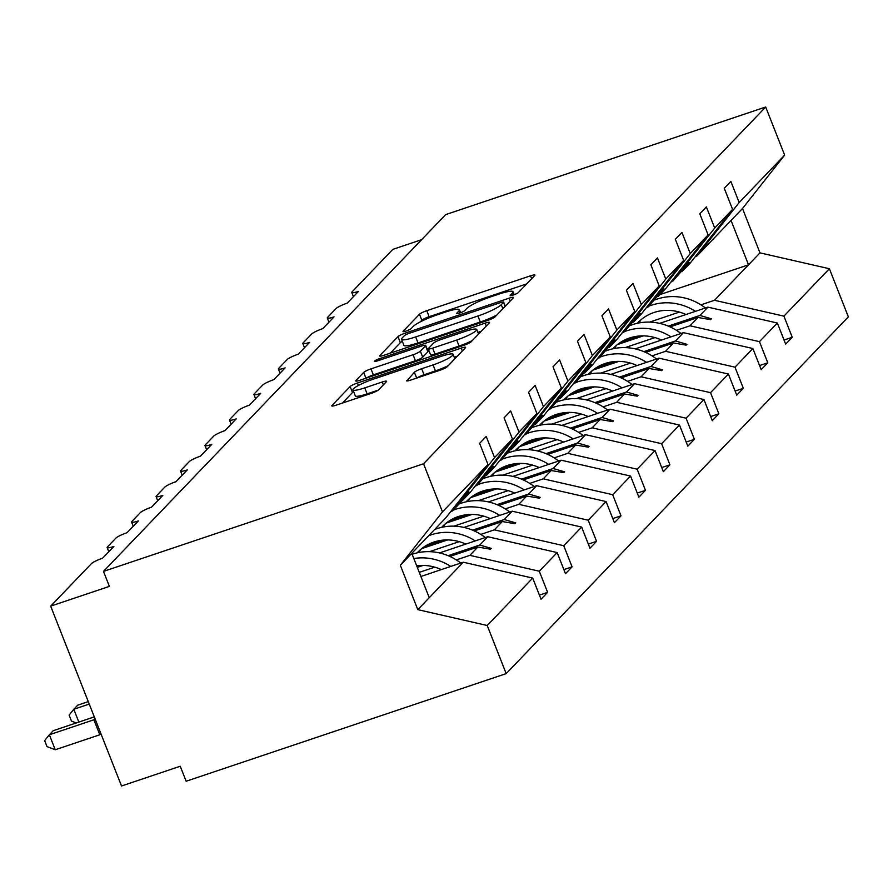 <?xml version="1.0" encoding="UTF-8"?>
<svg xmlns="http://www.w3.org/2000/svg" width="893" height="893" viewBox="0 0 893 893"><rect width="100%" height="100%" fill="white"/><g stroke="black" fill="none" stroke-linecap="round" stroke-linejoin="round"><path stroke-width="1.34" d="M513.285 295.014A4.476 0.681 -21.5 0 0 518.398 292.536L534.751 275.479A6.396 0.982 -21.5 0 0 534.94 275.066A6.396 0.982 -21.5 0 0 530.52 275.814L426.776 310.697A6.396 0.982 -21.5 0 0 419.464 314.247L403.111 331.292A4.476 0.681 -21.5 0 0 402.977 331.582A4.476 0.681 -21.5 0 0 406.069 331.069A4.476 0.681 -21.5 0 0 411.182 328.579L413.303 326.38A20.483 3.137 -21.5 0 1 436.666 315.039L445.317 312.126A20.483 3.137 -21.5 0 1 459.449 309.759A20.483 3.137 -21.5 0 1 458.835 311.065L456.725 313.276A4.476 0.681 -21.5 0 0 456.591 313.555A4.476 0.681 -21.5 0 0 459.672 313.041A4.476 0.681 -21.5 0 0 464.784 310.552L466.905 308.353A20.483 3.137 -21.5 0 1 490.279 297.012L498.919 294.11A20.483 3.137 -21.5 0 1 513.051 291.732A20.483 3.137 -21.5 0 1 512.437 293.038L510.327 295.248A4.476 0.681 -21.5 0 0 510.193 295.527A4.476 0.681 -21.5 0 0 513.285 295.014M406.605 380.385A6.396 0.982 -21.5 0 0 406.415 380.786A6.396 0.982 -21.5 0 0 410.836 380.05L439.936 370.26A6.396 0.982 -21.5 0 0 447.248 366.722L465.409 347.779A6.396 0.982 -21.5 0 0 465.599 347.377A6.396 0.982 -21.5 0 0 461.179 348.114L357.434 383.008A6.396 0.982 -21.5 0 0 350.123 386.546L331.962 405.489A6.396 0.982 -21.5 0 0 331.772 405.891A6.396 0.982 -21.5 0 0 336.192 405.154L371.354 393.333A6.396 0.982 -21.5 0 0 378.654 389.783L386.423 381.679A6.396 0.982 -21.5 0 0 386.613 381.278A6.396 0.982 -21.5 0 0 382.204 382.014L364.768 387.875A17.123 2.623 -21.5 0 1 352.947 389.861A17.123 2.623 -21.5 0 1 372.995 379.291L441.298 356.318A17.123 2.623 -21.5 0 1 453.119 354.342A17.123 2.623 -21.5 0 1 433.072 364.913L421.686 368.731A6.396 0.982 -21.5 0 0 414.385 372.281L406.84 380.954M695.435 256.447L697.02 255.911L739.17 202.532L784.646 155.114L765.692 107.004L445.652 214.621L103.488 571.397L109.392 586.388L50.667 606.135L91.443 563.617A9.778 1.496 158.5 0 1 102.595 558.203L113.891 546.438A9.778 1.496 -21.5 0 1 107.138 547.565A9.778 1.496 -21.5 0 1 107.439 546.94L115.9 538.111A9.778 1.496 158.5 0 1 127.063 532.697L138.348 520.92A9.778 1.496 -21.5 0 1 131.606 522.059A9.778 1.496 -21.5 0 1 131.896 521.434L140.368 512.604A9.778 1.496 158.5 0 1 151.52 507.191L162.816 495.414A9.778 1.496 -21.5 0 1 156.063 496.553A9.778 1.496 -21.5 0 1 156.364 495.928L164.825 487.098A9.778 1.496 158.5 0 1 175.988 481.684L187.273 469.908A9.778 1.496 -21.5 0 1 180.531 471.046A9.778 1.496 -21.5 0 1 180.821 470.421L189.294 461.592A9.778 1.496 158.5 0 1 200.445 456.178L211.741 444.401A9.778 1.496 -21.5 0 1 204.988 445.54A9.778 1.496 -21.5 0 1 205.29 444.915L213.751 436.085A9.778 1.496 158.5 0 1 224.913 430.672L236.198 418.895A9.778 1.496 -21.5 0 1 229.456 420.034A9.778 1.496 -21.5 0 1 229.747 419.409L238.219 410.579A9.778 1.496 158.5 0 1 249.381 405.165L260.667 393.389A9.778 1.496 -21.5 0 1 253.913 394.516A9.778 1.496 -21.5 0 1 254.215 393.902L262.676 385.073A9.778 1.496 158.5 0 1 273.838 379.659L285.124 367.883A9.778 1.496 -21.5 0 1 278.382 369.01A9.778 1.496 -21.5 0 1 278.672 368.396L287.144 359.566A9.778 1.496 158.5 0 1 298.307 354.153L309.592 342.376A9.778 1.496 -21.5 0 1 302.839 343.504A9.778 1.496 -21.5 0 1 303.14 342.89L311.601 334.06A9.778 1.496 158.5 0 1 322.764 328.635L334.06 316.87A9.778 1.496 -21.5 0 1 327.307 317.997A9.778 1.496 -21.5 0 1 327.597 317.372L336.069 308.543A9.778 1.496 158.5 0 1 347.232 303.129L358.517 291.364A9.778 1.496 -21.5 0 1 351.764 292.491A9.778 1.496 -21.5 0 1 352.065 291.866L392.831 249.359L421.619 239.681M765.692 107.004L423.528 463.768L103.488 571.397M487.812 320.353A6.396 0.982 -21.5 0 0 495.113 316.803L513.274 297.871A6.396 0.982 -21.5 0 0 513.464 297.458A6.396 0.982 -21.5 0 0 509.055 298.195L405.299 333.089A6.396 0.982 -21.5 0 0 397.999 336.639L379.838 355.57A6.396 0.982 -21.5 0 0 379.637 355.983A6.396 0.982 -21.5 0 0 384.057 355.235L487.812 320.353M489.342 322.82L471.18 341.762A6.396 0.982 -21.5 0 1 463.88 345.301L360.125 380.195A6.396 0.982 -21.5 0 1 355.704 380.931A6.396 0.982 -21.5 0 1 355.894 380.53L363.674 372.426A6.396 0.982 -21.5 0 1 370.975 368.876L413.057 354.733A6.396 0.982 -21.5 0 0 420.357 351.183L425.514 345.814A6.396 0.982 -21.5 0 0 425.704 345.401A6.396 0.982 -21.5 0 0 421.284 346.149L377.482 360.872A4.476 0.681 -21.5 0 1 374.39 361.397A4.476 0.681 -21.5 0 1 379.637 358.629L485.122 323.154A6.396 0.982 -21.5 0 1 489.531 322.418A6.396 0.982 -21.5 0 1 489.342 322.82M450.809 511.522L452.394 510.986L460.364 502.67L469.015 492.021L462.295 500.66L470.265 492.344L512.415 438.965L504.087 417.835L510.673 410.959L519 432.1L476.851 485.479L493.483 466.503L486.752 475.154L494.733 466.838L536.883 413.459L528.556 392.317L535.141 385.452L543.469 406.594L501.319 459.973L517.94 440.997L511.22 449.648L519.19 441.332L561.34 387.953L553.013 366.811L559.598 359.946L567.926 381.088L525.776 434.467L542.408 415.491L535.677 424.142L543.658 415.825L585.808 362.446L577.481 341.305L584.067 334.44L592.394 355.57L550.244 408.961L566.084 390.799L560.145 398.635L568.115 390.319L610.265 336.94L601.938 315.798L608.524 308.933L616.851 330.064L574.701 383.454L591.333 364.478L584.602 373.129L592.584 364.813L634.733 311.434L626.406 290.292L632.992 283.427L641.319 304.558L599.17 357.948L615.009 339.786L609.071 347.623L617.041 339.307L659.19 285.916L650.863 264.786L657.449 257.921L665.776 279.051L623.627 332.442L640.259 313.465L633.528 322.116L641.509 313.8L683.658 260.41L675.331 239.279L681.917 232.414L690.244 253.545L648.095 306.935L663.934 288.774L657.996 296.61L665.966 288.294L708.116 234.904L699.788 213.773L706.374 206.908L714.701 228.039L672.552 281.429L689.184 262.453L682.453 271.104L690.434 262.788L732.584 209.397L724.256 188.267L730.842 181.402L739.17 202.532M423.528 463.768L442.481 511.89L487.958 464.472L479.63 443.341L486.216 436.465L494.543 457.607L452.394 510.986M539.417 595.118L547.621 592.36L539.294 571.219L557.165 552.577L487.745 536.715L439.512 552.934M456.312 559.911L469.863 555.357L539.294 571.219M434.768 567.155L419.275 572.368M475.266 486.015L476.851 485.479M563.874 569.611L572.078 566.843L563.751 545.712L581.633 527.071L512.202 511.209L463.969 527.428M480.78 534.405L494.331 529.85L563.751 545.712M459.236 541.649L429.455 551.662M499.734 460.509L501.319 459.973M588.342 544.105L596.546 541.337L588.219 520.206L606.09 501.565L536.671 485.703L488.438 501.922M505.237 508.898L518.788 504.344L588.219 520.206M483.693 516.143L453.912 526.156M524.191 435.003L525.776 434.467M612.799 518.587L621.003 515.83L612.687 494.7L630.558 476.058L561.128 460.196L512.895 476.416M529.705 483.392L543.257 478.838L612.687 494.7M508.162 490.637L478.38 500.649M548.659 409.496L550.244 408.961M637.267 493.081L645.472 490.324L637.144 469.193L655.027 450.552L585.596 434.69L537.363 450.909M554.173 457.886L567.714 453.331L637.144 469.193M532.619 465.13L502.837 475.143M573.116 383.99L574.701 383.454M661.724 467.575L669.929 464.818L661.613 443.687L679.484 425.046L610.064 409.184L561.82 425.403M578.631 432.379L592.182 427.825L661.613 443.687M557.087 439.624L527.305 449.637M597.584 358.484L599.17 357.948M686.192 442.068L694.397 439.311L686.07 418.181L703.952 399.539L634.521 383.677L586.288 399.897M603.099 406.873L616.65 402.308L686.07 418.181M581.544 414.118L551.762 424.13M622.041 332.966L623.627 332.442M710.649 416.562L718.854 413.805L710.538 392.674L728.409 374.033L658.989 358.171L610.745 374.39M627.556 381.367L641.107 376.801L710.538 392.674M606.012 388.611L576.231 398.624M646.51 307.46L648.095 306.935M735.118 391.056L743.322 388.299L734.995 367.168L752.877 348.527L683.446 332.654L635.213 348.884M652.024 355.861L665.575 351.295L734.995 367.168M630.469 363.105L600.699 373.118M670.967 281.954L672.552 281.429M759.575 365.55L767.779 362.792L759.463 341.651L777.334 323.02L785.661 344.151L792.247 337.286L783.92 316.144L829.396 268.737L848.35 316.848L506.186 673.623L186.146 781.241L180.241 766.25L121.515 785.996L50.667 606.135M676.481 330.343L690.032 325.789L759.463 341.651M654.937 337.599L625.156 347.611M784.043 340.043L792.247 337.286M700.949 304.837L714.5 300.282L783.92 316.144M679.394 312.081L649.624 322.105M442.481 511.89L400.332 565.269L417.801 609.64L463.277 562.222L420.893 576.476M463.277 562.222L532.708 578.084L541.035 599.225L547.621 592.36M487.958 464.472L445.808 517.851L411.773 553.336L429.254 597.707M572.078 566.843L565.492 573.719L557.165 552.577M596.546 541.337L589.96 548.213L581.633 527.071M621.003 515.83L614.417 522.706L606.09 501.565M645.472 490.324L638.886 497.189L630.558 476.058M669.929 464.818L663.343 471.683L655.027 450.552M694.397 439.311L687.811 446.176L679.484 425.046M718.854 413.805L712.268 420.67L703.952 399.539M743.322 388.299L736.736 395.164L728.409 374.033M767.779 362.792L761.193 369.657L752.877 348.527M494.543 457.607L512.415 438.965M519 432.1L536.883 413.459M543.469 406.594L561.34 387.953M567.926 381.088L585.808 362.446M592.394 355.57L610.265 336.94M616.851 330.064L634.733 311.434M641.319 304.558L659.19 285.916M665.776 279.051L683.658 260.41M690.244 253.545L708.116 234.904M714.701 228.039L732.584 209.397M417.801 609.64L487.232 625.502L532.708 578.084M487.232 625.502L506.186 673.623M469.863 555.357L477.844 547.041L490.436 549.195L491.217 548.369L479.764 545.031L487.745 536.715M416.841 566.195L418.504 565.637M448.119 555.68L479.764 545.031M417.31 567.39L423.137 565.436M449.882 556.439L477.844 547.041M494.331 529.85L502.301 521.534L514.904 523.689L515.685 522.863L504.232 519.525L512.202 511.209M425.369 546.047L442.973 540.12M472.576 530.163L504.232 519.525M421.697 548.637L447.594 539.93M474.35 530.933L502.301 521.534M518.788 504.344L526.77 496.028L539.361 498.182L540.142 497.356L528.689 494.019L536.671 485.703M449.826 520.541L467.441 514.614M497.044 504.657L528.689 494.019M446.154 523.131L472.062 514.424M498.807 505.427L526.77 496.028M543.257 478.838L551.227 470.522L563.829 472.665L564.61 471.85L553.158 468.512L561.128 460.196M474.295 495.035L491.898 489.107M521.512 479.15L553.158 468.512M470.622 497.624L496.519 488.917M523.276 479.921L551.227 470.522M567.714 453.331L575.695 445.015L588.286 447.159L589.067 446.344L577.615 443.006L585.596 434.69M498.752 469.528L516.366 463.601M545.969 453.644L577.615 443.006M495.079 472.118L520.987 463.411M547.733 454.414L575.695 445.015M592.182 427.825L600.163 419.509L612.754 421.652L613.536 420.837L602.083 417.5L610.064 409.184M523.22 444.022L540.823 438.095M570.437 428.138L602.083 417.5M519.547 446.612L545.444 437.905M572.201 428.908L600.163 419.509M616.65 402.308L624.62 393.992L637.211 396.146L637.993 395.331L626.551 391.994L634.521 383.677M547.677 418.504L565.291 412.588M594.894 402.631L626.551 391.994M544.004 421.105L569.913 412.399M596.658 403.402L624.62 393.992M641.107 376.801L649.088 368.485L661.68 370.64L662.461 369.825L651.008 366.487L658.989 358.171M572.145 392.998L589.748 387.082M619.362 377.125L651.008 366.487M568.473 395.599L594.37 386.892M621.126 377.895L649.088 368.485M665.575 351.295L673.545 342.979L686.137 345.133L686.918 344.318L675.476 340.97L683.446 332.654M596.602 367.492L614.217 361.576M643.82 351.619L675.476 340.97M592.93 370.093L618.838 361.386M645.583 352.389L673.545 342.979M690.032 325.789L698.013 317.473L710.605 319.627L711.386 318.812L699.933 315.463L707.915 307.147L777.334 323.02M621.07 341.986L638.674 336.069M668.288 326.112L699.933 315.463M707.915 307.147L659.67 323.366M617.398 344.586L643.295 335.868M670.051 326.883L698.013 317.473M697.02 255.911L742.496 208.504L759.976 252.864L829.396 268.737M784.646 155.114L742.496 208.504M714.5 300.282L759.976 252.864M659.916 294.601L748.524 264.808L731.043 220.437M400.332 565.269L411.773 553.336M709.511 319.437L711.386 318.812M685.043 344.944L686.918 344.318M660.586 370.45L662.461 369.825M636.117 395.967L637.993 395.331M611.66 421.474L613.536 420.837M587.192 446.98L589.067 446.344M562.735 472.486L564.61 471.85M538.267 497.993L540.142 497.356M513.81 523.499L515.685 522.863M489.342 549.005L491.217 548.369M526.68 283.896L429.131 316.702A6.396 0.982 -21.5 0 0 421.831 320.241L420.235 321.904M402.33 341.338A6.396 0.982 -21.5 0 0 400.354 342.633L390.263 353.148M503.518 302.347A4.476 0.681 -21.5 0 0 503.652 302.057A4.476 0.681 -21.5 0 0 500.56 302.582L409.485 333.201A4.476 0.681 -21.5 0 0 404.373 335.69L402.14 338.012A20.483 3.137 -21.5 0 0 401.526 339.318A20.483 3.137 -21.5 0 0 415.658 336.94L477.911 316.01A20.483 3.137 -21.5 0 0 501.286 304.669L503.518 302.347L505.103 306.388M401.526 339.318L403.893 345.312A20.483 3.137 -21.5 0 0 418.024 342.945L415.658 336.94M496.709 315.14A20.483 3.137 -21.5 0 1 480.278 322.005L418.024 342.945M425.704 345.401L428.06 351.396A6.396 0.982 -21.5 0 1 427.87 351.809L422.713 357.178A6.396 0.982 -21.5 0 1 415.412 360.727L373.341 374.881A6.396 0.982 -21.5 0 0 366.443 378.074M427.278 349.397L428.305 349.051M477.9 332.375L481.271 331.236M456.714 340.043A17.123 2.623 -21.5 0 0 476.762 329.484A17.123 2.623 -21.5 0 0 464.952 331.459L440.885 339.552A6.396 0.982 -21.5 0 0 433.585 343.102L428.428 348.471A6.396 0.982 -21.5 0 0 428.238 348.884A6.396 0.982 -21.5 0 0 432.647 348.136L456.714 340.043L459.08 346.049A17.123 2.623 -21.5 0 0 472.352 340.546M428.238 348.884L430.593 354.878A6.396 0.982 -21.5 0 0 435.014 354.141L432.647 348.136M459.08 346.049L435.014 354.141M448.319 365.594A17.123 2.623 -21.5 0 1 435.427 370.908L424.041 374.736A6.396 0.982 -21.5 0 0 417.154 377.929M352.947 389.861L355.314 395.856A17.123 2.623 -21.5 0 0 367.123 393.869L364.768 387.875M378.241 390.129L367.123 393.869M353.673 391.692A6.396 0.982 -21.5 0 0 352.489 392.54L342.399 403.067M457.339 356.195L454.258 357.233M648.843 306.143A52.162 48.914 43.8 0 1 695.446 311.344M654.803 299.936A52.162 48.914 43.8 0 1 705.437 307.985M638.863 322.976A44.337 41.58 43.8 0 1 641.152 319.649M637.345 323.288A44.337 41.58 43.8 0 1 637.993 322.596A44.337 41.58 43.8 0 1 685.969 314.526M624.386 331.649A52.162 48.914 43.8 0 1 670.978 336.851M630.346 325.443A52.162 48.914 43.8 0 1 680.968 333.491M614.406 348.482A44.337 41.58 43.8 0 1 616.683 345.156M612.888 348.795A44.337 41.58 43.8 0 1 613.536 348.103A44.337 41.58 43.8 0 1 661.501 340.032M599.917 357.167A52.162 48.914 43.8 0 1 646.521 362.357M605.878 350.949A52.162 48.914 43.8 0 1 656.511 358.997M589.938 373.988A44.337 41.58 43.8 0 1 592.226 370.673M588.42 374.301A44.337 41.58 43.8 0 1 589.067 373.609A44.337 41.58 43.8 0 1 637.044 365.55M575.46 382.673A52.162 48.914 43.8 0 1 622.053 387.863M581.421 376.455A52.162 48.914 43.8 0 1 632.043 384.503M565.481 399.495A44.337 41.58 43.8 0 1 567.758 396.179M563.963 399.807A44.337 41.58 43.8 0 1 564.61 399.115A44.337 41.58 43.8 0 1 612.576 391.056M550.992 408.179A52.162 48.914 43.8 0 1 597.596 413.37M556.953 401.962A52.162 48.914 43.8 0 1 607.586 410.01M541.013 425.001A44.337 41.58 43.8 0 1 543.301 421.686M539.495 425.314A44.337 41.58 43.8 0 1 540.142 424.621A44.337 41.58 43.8 0 1 588.119 416.562M526.535 433.685A52.162 48.914 43.8 0 1 573.127 438.876M532.485 427.468A52.162 48.914 43.8 0 1 583.118 435.516M516.556 450.507A44.337 41.58 43.8 0 1 518.833 447.192M515.038 450.82A44.337 41.58 43.8 0 1 515.685 450.128A44.337 41.58 43.8 0 1 563.65 442.068M502.067 459.192A52.162 48.914 43.8 0 1 548.67 464.382M508.028 452.974A52.162 48.914 43.8 0 1 558.661 461.022M492.088 476.014A44.337 41.58 43.8 0 1 494.376 472.698M490.57 476.326A44.337 41.58 43.8 0 1 491.217 475.634A44.337 41.58 43.8 0 1 539.193 467.575M477.61 484.698A52.162 48.914 43.8 0 1 524.202 489.9M483.559 478.481A52.162 48.914 43.8 0 1 534.193 486.529M467.631 501.52A44.337 41.58 43.8 0 1 469.908 498.205M466.113 501.833A44.337 41.58 43.8 0 1 466.76 501.152A44.337 41.58 43.8 0 1 514.725 493.081M453.142 510.204A52.162 48.914 43.8 0 1 499.734 515.406M459.102 503.987A52.162 48.914 43.8 0 1 509.736 512.046M443.162 527.026A44.337 41.58 43.8 0 1 445.451 523.711M441.644 527.35A44.337 41.58 43.8 0 1 442.292 526.658A44.337 41.58 43.8 0 1 490.268 518.587M88.284 701.619L77.713 705.18L73.795 709.265L89.244 704.075M76.285 722.939L71.473 721.097L69.118 715.103L73.795 709.265L78.841 722.08M428.685 535.711A52.162 48.914 43.8 0 1 475.277 540.912M434.634 529.493A52.162 48.914 43.8 0 1 485.267 537.553M418.705 552.533A44.337 41.58 43.8 0 1 420.983 549.217M417.187 552.856A44.337 41.58 43.8 0 1 417.835 552.164A44.337 41.58 43.8 0 1 465.8 544.094M94.29 716.878L53.256 730.686L49.338 734.772L94.167 719.702L95.015 718.184M55.243 749.763L47.005 746.604L44.65 740.61L49.338 734.772L55.243 749.763L99.804 734.772L93.899 719.78M413.827 558.549A52.162 48.914 43.8 0 1 450.809 566.419M412.153 554.274A52.162 48.914 43.8 0 1 460.81 563.059M416.707 565.849A44.337 41.58 43.8 0 1 441.343 569.6M513.229 295.025L512.437 293.038M459.616 313.052L458.835 311.065M421.831 320.241L419.464 314.247M429.131 316.702L426.776 310.697M531.659 278.694L530.52 275.814M380.061 356.151L379.838 355.57M400.354 342.633L397.999 336.639M405.924 334.685L405.299 333.089M510.193 301.086L509.055 298.195M480.278 322.005L477.911 316.01M502.871 308.71L501.286 304.669M356.128 381.099L355.894 380.53M365.963 378.23L363.674 372.426M373.341 374.881L370.975 368.876M415.412 360.727L413.057 354.733M422.713 357.178L420.357 351.183M427.87 351.809L425.514 345.814M380.161 359.968L379.637 358.629M486.25 326.045L485.122 323.154M416.674 378.085L414.385 372.281M424.041 374.736L421.686 368.731M435.427 370.908L433.072 364.913M383.343 384.894L382.204 382.014M332.185 406.058L331.962 405.489M352.489 392.54L350.123 386.546M358.406 385.475L357.434 383.008M462.317 351.005L461.179 348.114M99.715 734.671L100.942 733.756M93.91 719.914A7.177 1.719 175.6 0 1 95.506 719.948M353.416 296.677L351.764 292.491M328.959 322.183L327.307 317.997M304.491 347.69L302.839 343.504M280.034 373.196L278.382 369.01M255.565 398.702L253.913 394.516M231.108 424.208L229.456 420.034M206.64 449.726L204.988 445.54M182.183 475.232L180.531 471.046M157.715 500.739L156.063 496.553M133.258 526.245L131.606 522.059M108.79 551.751L107.138 547.565M514.212 294.679L513.051 291.732M460.609 312.706L459.449 309.759M505.282 306.21L503.652 302.057M478.57 334.06L476.762 329.484M454.861 358.774L453.119 354.342"/></g></svg>
